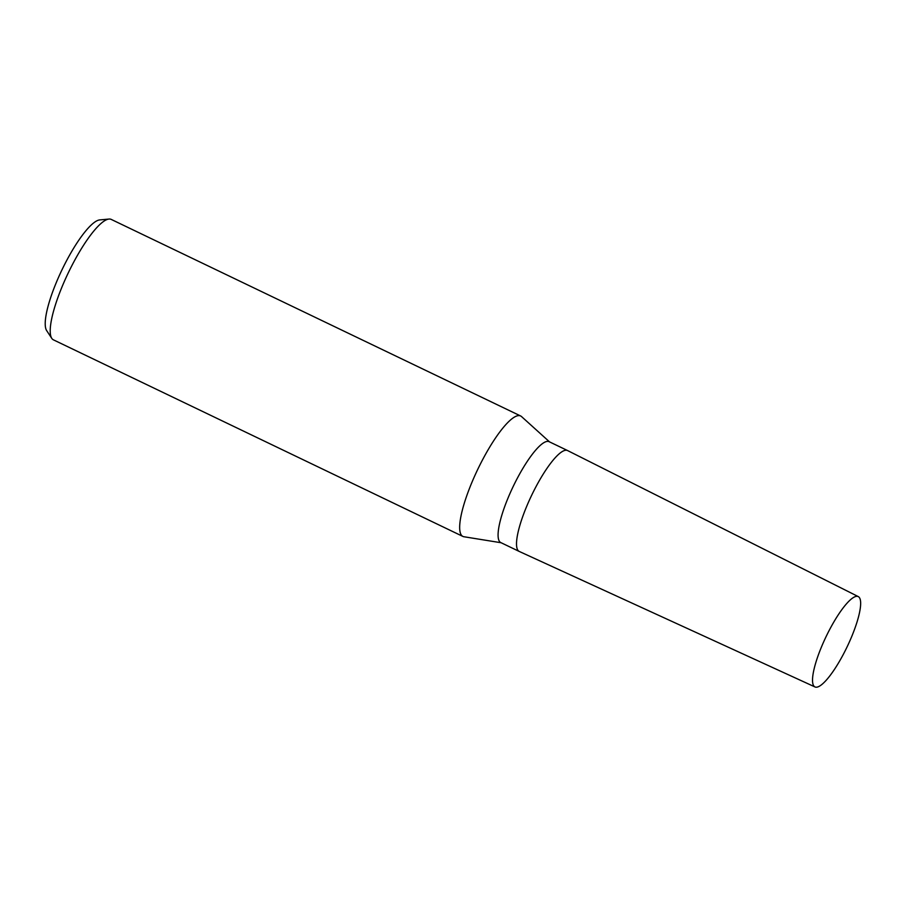 <?xml version="1.0" encoding="UTF-8"?>
<svg xmlns="http://www.w3.org/2000/svg" width="906" height="906" viewBox="0 0 906 906"><rect width="100%" height="100%" fill="white"/><g stroke="black" fill="none" stroke-linecap="round" stroke-linejoin="round"><path stroke-width="1.36" d="M567.722 450.633A55.934 13.058 115.6 0 0 567.598 450.565L549.161 441.709A55.934 13.058 115.6 0 0 517.745 477.473A55.934 13.058 115.6 0 0 500.746 542.558L519.183 551.414A55.934 13.058 115.6 0 0 519.308 551.471M567.598 450.565A55.934 13.058 115.6 0 0 536.182 486.329A55.934 13.058 115.6 0 0 519.183 551.414M549.568 441.913L521.562 416.601A66.795 15.595 115.6 0 0 520.667 415.99A66.795 15.595 115.6 0 0 483.147 458.696A66.795 15.595 115.6 0 0 462.853 536.409A66.795 15.595 115.6 0 0 463.883 536.737L501.143 542.751M520.667 415.99L111.234 219.411A66.795 15.595 115.6 0 0 109.003 219.059A66.795 15.595 115.6 0 0 73.714 262.117A66.795 15.595 115.6 0 0 51.744 338.323A66.795 15.595 115.6 0 0 53.42 339.841L462.853 536.409M109.003 219.059L99.762 219.92A61.97 14.462 115.6 0 0 67.021 259.863A61.97 14.462 115.6 0 0 46.636 330.565L51.744 338.323M858.322 596.624L567.643 450.588A55.934 13.058 115.6 0 0 536.182 486.329A55.934 13.058 115.6 0 0 519.229 551.437L814.958 686.941A50.09 11.699 115.6 0 0 843.044 654.891A50.09 11.699 115.6 0 0 858.322 596.624A50.09 11.699 115.6 0 0 830.134 628.628A50.09 11.699 115.6 0 0 814.958 686.941"/></g></svg>
